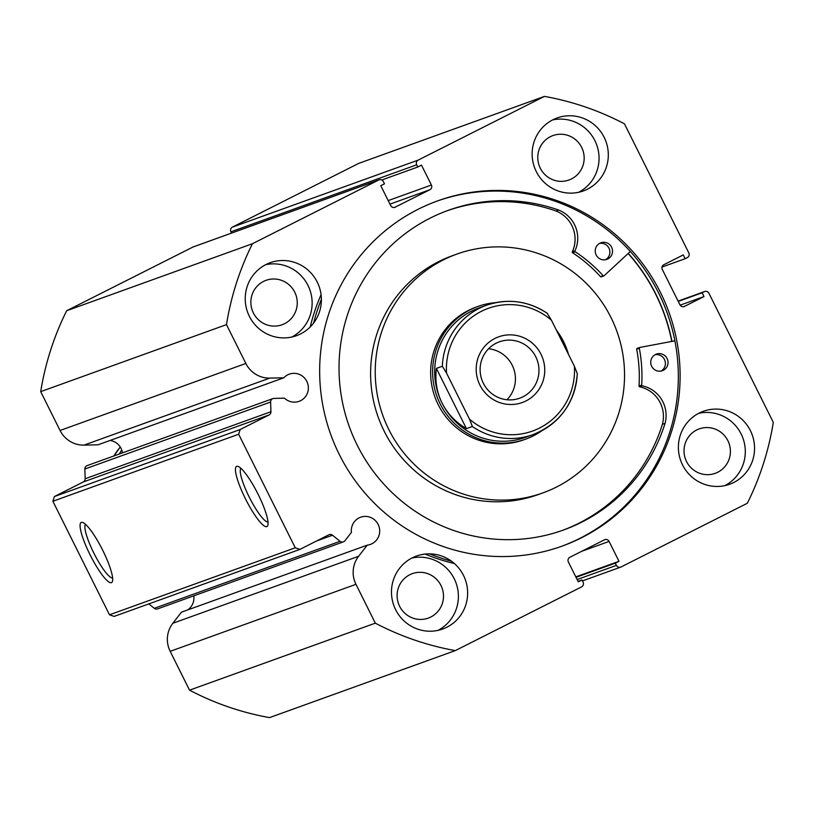 <?xml version="1.0" encoding="UTF-8"?>
<svg xmlns="http://www.w3.org/2000/svg" width="814" height="814" viewBox="0 0 814 814"><rect width="100%" height="100%" fill="white"/><g stroke="black" fill="none" stroke-linecap="round" stroke-linejoin="round"><path stroke-width="1.22" d="M541.015 354.263A34.9 34.198 -109.8 0 1 526.037 400.905A34.9 34.198 -109.8 0 1 479.924 385.083A34.9 34.198 -109.8 0 1 494.902 338.451A34.9 34.198 -109.8 0 1 541.015 354.263M483.323 383.241A29.965 29.365 70.2 0 0 519.708 398.199A29.965 29.365 70.2 0 0 535.765 356.776A29.965 29.365 70.2 0 0 499.379 341.819A29.965 29.365 70.2 0 0 483.323 383.241M506.969 399.755A29.965 29.365 70.2 0 0 512.23 365.272A29.965 29.365 70.2 0 0 488.573 348.758M478.876 307.997A68.742 67.359 70.2 0 0 442.043 403.011A68.742 67.359 70.2 0 0 525.529 437.322L533.129 434.584A68.742 67.359 -109.8 0 1 472.385 426.505L466.432 428.652C455.575 422.252 447.446 413.705 442.043 403.011C436.762 392.267 434.869 380.728 436.385 368.396L442.338 366.249A68.742 67.359 -109.8 0 1 486.477 305.25A68.742 67.359 -109.8 0 1 547.232 313.329L547.384 313.37C528.245 300.824 507.946 298.117 486.477 305.25L478.876 307.997M568.477 354.365A70.503 69.088 70.2 0 0 563.573 341.646A70.503 69.088 70.2 0 0 556.369 330.087M495.889 302.625A70.503 69.088 70.2 0 0 477.95 306.451A70.503 69.088 70.2 0 0 440.171 403.907A70.503 69.088 70.2 0 0 525.793 439.102A70.503 69.088 70.2 0 0 542.053 430.596M472.385 426.505L469.495 419.159A65.222 63.909 70.2 0 0 539.56 428.032A65.222 63.909 70.2 0 0 574.389 366.229L551.434 320.197A65.222 63.909 70.2 0 0 481.379 311.324A65.222 63.909 70.2 0 0 446.55 373.127L442.338 366.249M574.389 366.229L577.279 373.585A68.742 67.359 -109.8 0 1 533.129 434.584C560.134 423.392 574.867 403.001 577.34 373.423L577.279 373.585M547.232 313.329L551.434 320.197M469.495 419.159L446.55 373.127M466.432 428.652L436.385 368.396M121.734 449.979A70.503 69.088 70.2 0 0 119.343 453.998M630.331 251.475L604.13 275.753A0.702 0.692 -109.8 0 1 603.164 275.702A146.652 143.712 70.2 0 0 575.203 251.77A0.702 0.692 -109.8 0 1 574.949 250.875A29.864 29.263 70.2 0 0 558.679 210.083L556.043 211.009A169.902 166.494 70.2 0 0 446.947 210.826M599.603 243.376A8.812 8.639 -109.8 0 1 605.504 259.737M599.949 243.193A8.812 8.639 -109.8 0 1 611.813 247.66A8.812 8.639 -109.8 0 1 606.868 259.371A8.812 8.639 -109.8 0 1 595.94 254.497A8.812 8.639 -109.8 0 1 599.949 243.193M655.107 354.701A8.812 8.639 -109.8 0 1 661.009 371.062M655.453 354.517A8.812 8.639 -109.8 0 1 667.317 358.984A8.812 8.639 -109.8 0 1 662.372 370.696A8.812 8.639 -109.8 0 1 651.444 365.822A8.812 8.639 -109.8 0 1 655.453 354.517M558.689 210.053A169.902 166.494 70.2 0 0 448.26 210.338A169.902 166.494 70.2 0 0 430.128 218.152A169.902 166.494 70.2 0 0 352.991 436.039A169.902 166.494 70.2 0 0 563.563 529.995A169.902 166.494 70.2 0 0 581.705 522.181A169.902 166.494 70.2 0 0 665.038 423.361A29.864 29.263 70.2 0 0 642.246 385.846A0.702 0.692 -109.8 0 1 641.686 385.103A146.652 143.712 70.2 0 0 639.326 348.25A0.702 0.692 -109.8 0 1 639.875 347.436L674.898 340.832M562.24 530.463A169.902 166.494 70.2 0 0 579.059 523.137A169.902 166.494 70.2 0 0 662.393 424.318L665.038 423.361L662.372 424.318A29.864 29.263 70.2 0 0 639.601 386.803A0.702 0.692 -109.8 0 1 639.041 386.06A146.652 143.712 70.2 0 0 636.68 349.206A0.702 0.692 -109.8 0 1 637.23 348.392L639.672 347.507M451.495 561.202A193.895 189.998 -109.8 0 1 429.548 553.846M313.594 323.077A193.895 189.998 -109.8 0 1 321.398 299.237M454.416 563.553A193.895 189.998 -109.8 0 1 425.081 554.059M310.226 326.943A193.895 189.998 -109.8 0 1 321.072 294.658M601.332 276.821A0.702 0.692 -109.8 0 1 600.518 276.658A146.652 143.712 70.2 0 0 572.557 252.716A0.702 0.692 -109.8 0 1 572.303 251.821A29.864 29.263 70.2 0 0 556.033 211.03L556.043 211.009M558.679 210.083L556.033 211.03M270.614 402.014L84.829 469.027A3.521 3.46 -109.8 0 1 87.098 465.628L272.873 398.616A3.521 3.46 70.2 0 0 270.614 402.014L270.95 411.721A3.521 3.46 -109.8 0 1 269.058 414.957L83.282 481.969A3.521 3.46 70.2 0 0 85.165 478.744L270.95 411.721M60.063 430.484L245.848 363.471L226.475 324.623L40.7 391.636L60.063 430.484A26.323 25.794 70.2 0 0 84.005 445.116L98.026 444.8L283.801 377.788A14.459 14.164 -109.8 0 1 307.193 382.153A14.459 14.164 -109.8 0 1 284.513 398.178L273.952 398.412A3.521 3.46 70.2 0 0 272.873 398.616M110.032 440.466A14.459 14.164 -109.8 0 1 122.456 452.879M577.136 579.537L616.401 565.374L615.303 563.166L619.006 561.294L609.096 541.422A3.521 3.46 -109.8 0 0 604.446 539.824L569.892 557.254A3.521 3.46 -109.8 0 0 568.376 561.965L578.286 581.837L581.99 579.975L583.089 582.183A3.521 3.46 70.2 0 1 581.572 586.894L455.311 650.6A282.02 276.363 -109.8 0 1 375.325 623.158L355.962 584.32A26.323 25.794 -109.8 0 1 358.618 556.267L367.246 545.146A14.459 14.164 70.2 0 0 378.52 525.213A14.459 14.164 70.2 0 0 351.424 532.387L344.922 540.761A3.521 3.46 70.2 0 1 340.059 541.3L332.519 535.225L316.677 540.934M187.546 609.971A14.459 14.164 70.2 0 0 193.773 595.848M245.441 498.779A33.689 6.665 63.2 0 1 238.095 466.432A33.689 6.665 63.2 0 1 258.079 494.22A33.689 6.665 63.2 0 1 267.826 525.345A33.689 6.665 63.2 0 1 245.441 498.779M240.893 468.294A30.159 5.973 -116.8 0 0 249.186 496.988A30.159 5.973 -116.8 0 0 267.989 521.998M90.079 554.822A33.689 6.665 63.2 0 1 82.733 522.476A33.689 6.665 63.2 0 1 102.706 550.264A33.689 6.665 63.2 0 1 112.454 581.389A33.689 6.665 63.2 0 1 90.079 554.822M85.531 524.338A30.159 5.973 -116.8 0 0 93.824 553.032A30.159 5.973 -116.8 0 0 112.627 578.042M628.276 253.378A183.496 179.813 -109.8 0 1 671.957 341.381M436.731 201.211A183.496 179.813 -109.8 0 1 663.441 303.439A183.496 179.813 -109.8 0 1 579.955 538.308A183.496 179.813 -109.8 0 1 561.253 546.418M418.04 209.33A183.496 179.813 -109.8 0 1 437.627 200.885A183.496 179.813 -109.8 0 1 665.038 302.35A183.496 179.813 -109.8 0 1 581.745 537.657A183.496 179.813 -109.8 0 1 562.148 546.102A183.496 179.813 -109.8 0 1 334.737 444.637A183.496 179.813 -109.8 0 1 418.04 209.33M699.175 413.085A38.777 38.004 -109.8 0 1 703.316 411.294A38.777 38.004 -109.8 0 1 751.373 432.743A38.777 38.004 -109.8 0 1 733.77 482.468A38.777 38.004 -109.8 0 1 729.629 484.249A38.777 38.004 -109.8 0 1 681.572 462.81A38.777 38.004 -109.8 0 1 699.175 413.085M698.799 413.278A38.777 38.004 -109.8 0 1 742.958 438.217A38.777 38.004 -109.8 0 1 724.887 485.612M552.93 119.76A38.777 38.004 -109.8 0 1 557.061 117.969A38.777 38.004 -109.8 0 1 605.128 139.418A38.777 38.004 -109.8 0 1 587.525 189.143A38.777 38.004 -109.8 0 1 583.384 190.924A38.777 38.004 -109.8 0 1 535.317 169.485A38.777 38.004 -109.8 0 1 552.93 119.76M552.543 119.953A38.777 38.004 -109.8 0 1 596.713 144.892A38.777 38.004 -109.8 0 1 578.642 192.287M412.26 557.844A38.777 38.004 -109.8 0 1 416.402 556.064A38.777 38.004 -109.8 0 1 464.458 577.502A38.777 38.004 -109.8 0 1 446.855 627.228A38.777 38.004 -109.8 0 1 442.714 629.019A38.777 38.004 -109.8 0 1 394.658 607.57A38.777 38.004 -109.8 0 1 412.26 557.844M411.884 558.038A38.777 38.004 -109.8 0 1 456.043 582.977A38.777 38.004 -109.8 0 1 437.973 630.382M266.015 264.519A38.777 38.004 -109.8 0 1 270.146 262.729A38.777 38.004 -109.8 0 1 318.213 284.178A38.777 38.004 -109.8 0 1 300.61 333.903A38.777 38.004 -109.8 0 1 296.469 335.694A38.777 38.004 -109.8 0 1 248.402 314.245A38.777 38.004 -109.8 0 1 266.015 264.519M265.639 264.713A38.777 38.004 -109.8 0 1 309.798 289.652A38.777 38.004 -109.8 0 1 291.727 337.047M263.522 281.42A23.616 23.148 -109.8 0 1 295.309 293.396A23.616 23.148 -109.8 0 1 282.071 324.766A23.616 23.148 -109.8 0 1 252.798 311.711A23.616 23.148 -109.8 0 1 263.522 281.42M409.768 574.745A23.616 23.148 -109.8 0 1 441.554 586.721A23.616 23.148 -109.8 0 1 428.317 618.091A23.616 23.148 -109.8 0 1 399.043 605.036A23.616 23.148 -109.8 0 1 409.768 574.745M550.427 136.66A23.616 23.148 -109.8 0 1 582.224 148.626A23.616 23.148 -109.8 0 1 568.986 180.006A23.616 23.148 -109.8 0 1 539.713 166.941A23.616 23.148 -109.8 0 1 550.427 136.66M696.682 429.985A23.616 23.148 -109.8 0 1 728.469 441.951A23.616 23.148 -109.8 0 1 715.231 473.331A23.616 23.148 -109.8 0 1 685.958 460.266A23.616 23.148 -109.8 0 1 696.682 429.985M232.428 227.106L418.203 160.093A3.521 3.46 70.2 0 0 416.697 164.804L230.911 231.817A3.521 3.46 -109.8 0 1 232.428 227.106L358.689 163.4L544.464 96.388A282.02 276.363 -109.8 0 1 624.46 123.83L688.817 252.91A3.521 3.46 70.2 0 1 687.301 257.621L685.144 258.71L683.251 254.924L663.817 264.733A3.521 3.46 -109.8 0 0 662.301 269.444L679.914 304.762A3.521 3.46 -109.8 0 0 684.574 306.359L704.008 296.561L702.126 292.775L704.283 291.687L678.103 301.129M455.311 650.6L269.536 717.612A282.02 276.363 -109.8 0 1 189.54 690.17L170.177 651.332A26.323 25.794 -109.8 0 1 172.833 623.28L181.471 612.169L367.246 545.146M343.386 541.87L157.611 608.892A3.521 3.46 -109.8 0 1 154.284 608.312L148.799 603.896M109.493 614.804L295.268 547.791L299.928 549.389L114.153 616.401L109.493 614.804L52.879 501.261L54.396 496.55L83.282 481.969M84.829 469.027L85.165 478.744M40.7 391.636A282.02 276.363 -109.8 0 1 66.677 310.734L192.938 247.029A3.521 3.46 -109.8 0 1 193.315 246.876L379.09 179.853A3.521 3.46 70.2 0 0 378.714 180.016L192.938 247.029M230.911 231.817L231.542 233.079M418.203 160.093L544.464 96.388M388.207 200.6L431.4 185.012L421.499 165.15L417.796 167.012L416.697 164.804M431.4 185.012A3.521 3.46 -109.8 0 1 429.894 189.723L389.967 204.131M394.566 207.438L429.894 189.723M395.339 207.163A3.521 3.46 -109.8 0 1 390.679 205.566L380.769 185.694L384.473 183.822L383.374 181.614A3.521 3.46 70.2 0 0 379.09 179.853M226.475 324.623A282.02 276.363 -109.8 0 1 252.452 243.722L378.714 180.016M245.848 363.471A26.323 25.794 70.2 0 0 269.78 378.103L283.801 377.788M54.396 496.55L240.171 429.527L269.058 414.957M240.171 429.527L238.655 434.238L52.879 501.261M295.268 547.791L238.655 434.238M332.519 535.225A3.521 3.46 -109.8 0 0 328.815 534.808L299.928 549.389M616.401 565.374A3.521 3.46 70.2 0 0 621.062 566.971L747.323 503.266A282.02 276.363 -109.8 0 0 773.3 422.364L708.943 293.284A3.521 3.46 70.2 0 0 704.283 291.687M66.677 310.734L252.452 243.722M189.54 690.17L375.325 623.158M417.796 167.012L381.766 180.006M615.303 563.166L576.037 577.33M619.006 561.294L575.813 576.872M581.99 579.975L578.062 581.389M685.144 258.71L662.016 267.053M704.008 296.561L680.148 305.169M702.126 292.775L678.235 301.394M477.95 306.451L475.966 307.173A70.503 69.088 70.2 0 0 431.155 381.217A70.503 69.088 70.2 0 0 523.809 439.814L525.793 439.102M456.827 254.11L452.197 255.779A126.913 124.359 70.2 0 0 371.54 389.061A126.913 124.359 70.2 0 0 538.329 494.546L542.948 492.877A126.913 124.359 70.2 0 0 623.605 359.595A126.913 124.359 70.2 0 0 456.827 254.11A126.913 124.359 70.2 0 0 376.17 387.393A126.913 124.359 70.2 0 0 542.948 492.877M671.784 341.412A183.313 179.64 70.2 0 0 628.143 253.5M113.94 455.952A68.742 67.359 -109.8 0 1 120.258 446.988L113.899 455.962M639.326 348.25L636.68 349.206M641.686 385.103L639.041 386.06M642.246 385.846L639.601 386.803M575.203 251.77L572.557 252.716M603.164 275.702L600.518 276.658M574.949 250.875L572.303 251.821M170.177 651.332L355.962 584.32M609.096 541.422L581.654 551.322M683.811 306.644L684.574 306.359M172.833 623.28L358.618 556.267M154.284 608.312L340.059 541.3M84.005 445.116L269.78 378.103M639.773 347.466L637.128 348.412M603.907 275.895L601.261 276.852M678.093 301.099L704.659 291.524M620.685 567.124L582.458 580.921"/></g></svg>
